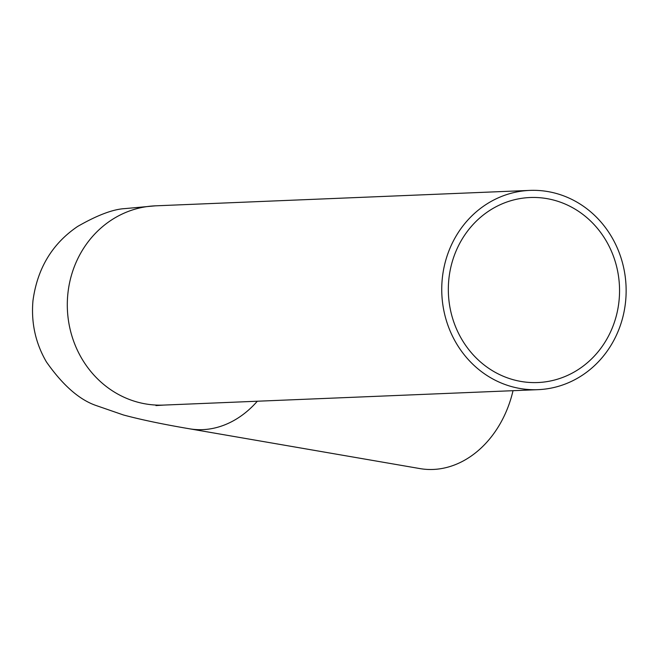 <?xml version="1.0" encoding="UTF-8"?>
<svg xmlns="http://www.w3.org/2000/svg" width="659" height="659" viewBox="0 0 659 659"><rect width="100%" height="100%" fill="white"/><g stroke="black" fill="none" stroke-linecap="round" stroke-linejoin="round"><path stroke-width="0.99" d="M448.804 279.68A92.59 85.604 -92.4 0 1 530.133 197.519A92.59 85.604 -92.4 0 1 619.468 286.508A92.59 85.604 -92.4 0 1 537.752 382.541A92.59 85.604 -92.4 0 1 448.804 279.68M257.331 401.224A99.707 78.627 -80.2 0 1 189.454 428.787L419.981 468.598A99.707 78.627 -80.2 0 0 513.023 390.688M442.255 278.889A99.707 92.186 87.6 0 0 538.049 389.658A99.707 92.186 87.6 0 0 626.05 286.237A99.707 92.186 87.6 0 0 529.836 190.402A99.707 92.186 87.6 0 0 442.255 278.889M189.454 428.787C163.012 424.297 140.993 419.692 123.406 414.964L96.494 405.656C79.599 399.98 62.902 385.4 46.41 361.915C35.537 343.207 31.047 322.852 32.95 300.85C37.266 268.584 52.143 243.789 77.573 226.49C97.277 215.18 113.043 209.224 124.88 208.606L155.392 205.839A99.707 92.186 87.6 0 0 67.811 294.318A99.707 92.186 87.6 0 0 163.605 405.087L155.961 405.582M529.836 190.402L155.392 205.839M538.049 389.658L163.605 405.087"/></g></svg>
